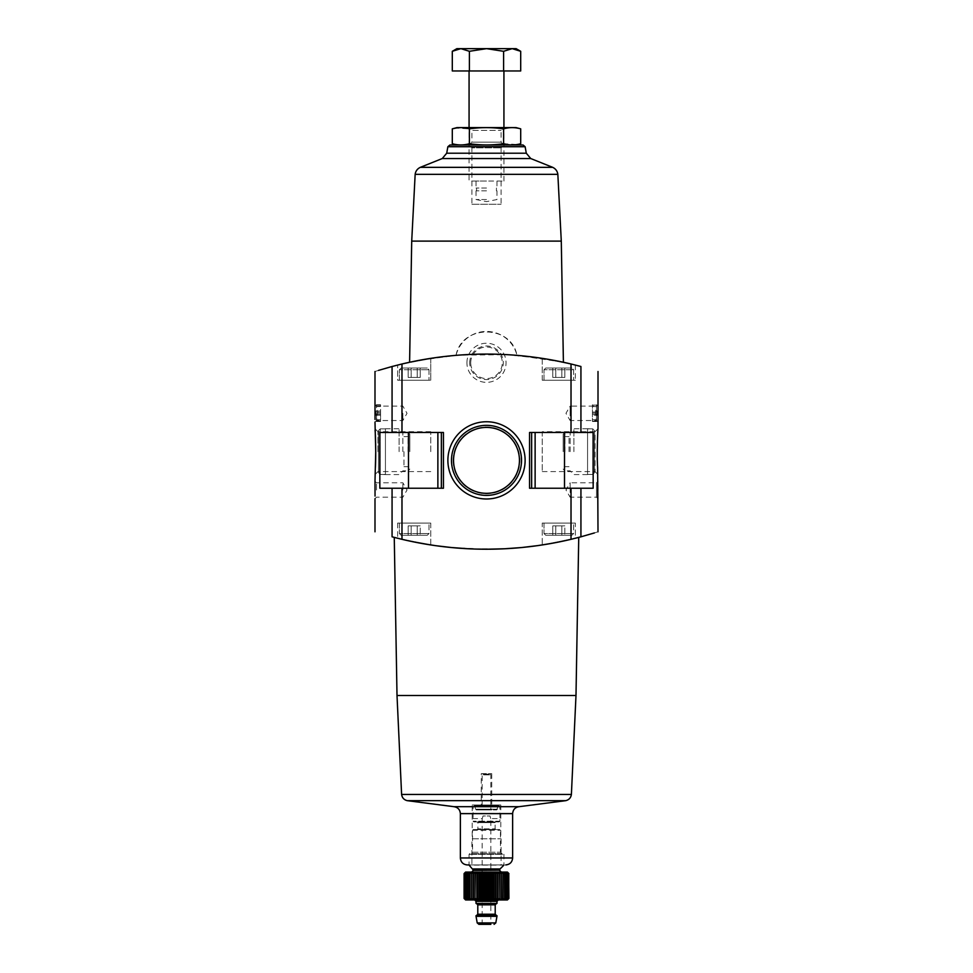 <?xml version="1.0" encoding="UTF-8"?>
<svg xmlns="http://www.w3.org/2000/svg" width="973" height="973" viewBox="0 0 973 973"><rect width="100%" height="100%" fill="white"/><g stroke="black" fill="none" stroke-linecap="round" stroke-linejoin="round"><path stroke-width="0.73" stroke-dasharray="4.87 3.65" d="M374.994 371.504L378.546 370.385M392.07 432.486L379.835 432.486L379.835 488.239L443.445 488.239L379.835 488.239L443.445 488.239L443.445 432.486L392.07 432.486L392.07 366.493L401.983 363.987A365.544 365.544 0 0 1 456.033 355.352L418.329 360.496M375.663 412.078L375.724 415.216L376.758 415.216L376.381 421.491L377.548 413.866L376.381 404.756L376.758 411.032L375.724 411.032L375.663 412.078L380.565 412.078L380.565 415.216L375.724 415.216M597.276 415.216L597.276 411.032L596.242 411.032L596.619 404.756L595.452 412.382L596.619 421.491L596.242 415.216L597.276 415.216L592.435 415.216L596.242 415.216M598.006 422.039L598.006 404.61L596.498 406.118L596.498 420.531L596.498 406.118L570.129 406.118L570.129 413.318L570.129 406.118L565.97 413.318L570.129 420.531L570.129 413.318L570.129 420.531L596.498 420.531L598.006 422.039M598.006 531.805L594.454 532.924M593.165 488.239L529.555 488.239L531.635 488.239L529.555 488.239L529.555 432.486L593.165 432.486L593.165 488.239L564.51 488.239L593.165 488.239M531.635 432.486L593.165 432.486L529.555 432.486L531.635 432.486L531.635 488.239L564.51 488.239L531.635 488.239M542.253 471.589L595.026 471.589L598.006 474.581C597.191 475.542 597.191 427.719 598.006 428.728L595.026 431.708L595.026 471.589L595.026 431.708L542.253 431.708L542.253 471.589L542.253 431.708M598.006 498.699L598.006 481.27L596.498 482.778L596.498 497.191L596.498 482.778L570.129 482.778L570.129 489.991L570.129 482.778L565.97 489.991L570.129 497.191L570.129 489.991L570.129 497.191L596.498 497.191L598.006 498.699M401.131 535.284L427.256 535.284L401.131 535.284L427.256 535.284L401.131 535.284L399.38 533.545L401.131 535.284M408.161 535.284L420.227 535.284L408.161 535.284L420.227 535.284L408.161 535.284L408.161 525.882L411.178 525.882L411.178 535.284L411.178 525.882L417.21 525.882L417.21 535.284L417.21 525.882L420.227 525.882L420.227 535.284L420.227 525.882L408.161 525.882L408.161 535.284M545.744 535.284L571.869 535.284L545.744 535.284L571.869 535.284L545.744 535.284L543.992 533.545L545.744 535.284M552.773 535.284L564.839 535.284L552.773 535.284L564.839 535.284L552.773 535.284L552.773 525.882L555.79 525.882L555.79 535.284L555.79 525.882L561.822 525.882L561.822 535.284L561.822 525.882L564.839 525.882L564.839 535.284L564.839 525.882L552.773 525.882L552.773 535.284M542.253 544.953L575.359 538.264L542.253 544.953L575.359 538.264L542.253 544.953L542.253 523.085L575.359 523.085L542.253 523.085L542.253 544.953M580.93 488.239L580.93 536.816L571.017 539.322A365.544 365.544 0 0 1 401.983 539.322L392.07 536.816L392.07 488.239M421.066 543.323L410.059 541.146M421.516 543.408L435.527 545.658M451.423 547.531L486.816 549.222M504.817 548.76L522.16 547.483M537.996 545.573L559.974 541.766M570.543 539.431L575.359 538.264L575.359 523.085L542.253 523.085L575.359 523.085L575.359 538.264M578.74 537.388L551.472 543.408M537.546 545.646L521.564 547.544M504.294 548.796L468.183 548.76M450.913 547.483L434.98 545.573M430.747 544.953L430.747 523.085L397.641 523.085L430.747 523.085L397.641 523.085L430.747 523.085L430.747 544.953L397.641 538.264L430.747 544.953L397.641 538.264L414.145 541.997M542.253 358.356L575.359 365.045L542.253 358.356L575.359 365.045L542.253 358.356L542.253 380.212L575.359 380.212L542.253 380.212L575.359 380.212L542.253 380.212L542.253 358.356M420.786 360.034L458.259 355.169L507.274 354.671L547.738 359.244L563.403 362.26L516.967 355.352A365.544 365.544 0 0 1 571.017 363.987L580.93 366.493L580.93 432.486M413.683 361.409L411.19 361.92M430.747 358.356L430.747 380.212L397.641 380.212L397.641 365.045L397.641 380.212L430.747 380.212L397.641 380.212L430.747 380.212L430.747 358.356L397.641 365.045L430.747 358.356L397.641 365.045L414.109 361.324M456.033 355.352C461.616 324.204 511.397 324.228 516.967 355.352A31.367 31.367 0 0 0 456.033 355.352M411.713 241.109L561.287 241.109M466.931 362.795A19.569 19.569 0 0 1 496.279 345.853A19.569 19.569 0 0 1 496.279 379.738A19.569 19.569 0 0 1 466.931 362.795M447.884 460.363A38.616 38.616 0 0 1 505.814 426.928A38.616 38.616 0 0 1 505.814 493.81A38.616 38.616 0 0 1 447.884 460.363M471.905 204.245L501.095 204.245L471.905 204.245L471.905 147.835L501.095 147.835L471.905 147.835L469.071 145.001L503.929 145.001L469.071 145.001L503.929 145.001L469.071 145.001L471.905 142.167L501.095 142.167L471.905 142.167L471.905 130.406L501.095 130.406L471.905 130.406L469.071 127.572L503.929 127.572L469.071 127.572L469.071 181.063L503.929 181.063L469.071 181.063M457.055 145.001L523.073 145.001M397.008 695.5L575.992 695.5M467.332 864.936L503.929 864.936L503.929 854.306L469.071 854.306L503.929 854.306L503.223 853.613L469.777 853.613L503.223 853.613M471.905 864.936L501.095 864.936L471.905 864.936L471.905 838.799L501.095 838.799L471.905 838.799M472.209 838.799L500.791 838.799L472.209 838.799L472.209 804.999L500.791 804.999L472.209 804.999M481.27 804.999L491.73 804.999L481.27 804.999L481.27 773.632L491.73 773.632L481.27 773.632M379.835 432.486L441.365 432.486L379.835 432.486M443.445 432.486L441.365 432.486L443.445 432.486M543.992 380.212L573.62 380.212L543.992 380.212L573.62 380.212L543.992 380.212L543.992 369.764L543.992 380.212M545.744 368.025L571.869 368.025L545.744 368.025L543.992 369.764L573.62 369.764L543.992 369.764L573.62 369.764L543.992 369.764L545.744 368.025L571.869 368.025L545.744 368.025M552.773 368.025L561.822 368.025L552.773 368.025L552.773 377.427L561.822 377.427L561.822 368.025L555.79 368.025L564.839 368.025L561.822 368.025L561.822 377.427L564.839 377.427L564.839 368.025L564.839 377.427L555.79 377.427L555.79 368.025L555.79 377.427L552.773 377.427L552.773 368.025M399.38 380.212L429.008 380.212L399.38 380.212L429.008 380.212L399.38 380.212L399.38 369.764L399.38 380.212M401.131 368.025L427.256 368.025L401.131 368.025L399.38 369.764L429.008 369.764L399.38 369.764L429.008 369.764L399.38 369.764L401.131 368.025L427.256 368.025L401.131 368.025M408.161 368.025L417.21 368.025L408.161 368.025L408.161 377.427L417.21 377.427L417.21 368.025L411.178 368.025L420.227 368.025L417.21 368.025L417.21 377.427L420.227 377.427L420.227 368.025L420.227 377.427L411.178 377.427L411.178 368.025L411.178 377.427L408.161 377.427L408.161 368.025M543.992 523.085L573.62 523.085L543.992 523.085L543.992 533.545L573.62 533.545L543.992 533.545L573.62 533.545L543.992 533.545L543.992 523.085L573.62 523.085L543.992 523.085M397.641 523.085L397.641 538.264L397.641 523.085M399.38 523.085L429.008 523.085L399.38 523.085L399.38 533.545L429.008 533.545L399.38 533.545L429.008 533.545L399.38 533.545L399.38 523.085L429.008 523.085L399.38 523.085M561.822 377.427L561.822 368.025L561.822 377.427L564.839 377.427L555.79 377.427L561.822 377.427M555.79 377.427L555.79 368.025L555.79 377.427L552.773 377.427L555.79 377.427M417.21 377.427L417.21 368.025L417.21 377.427L420.227 377.427L411.178 377.427L417.21 377.427M411.178 377.427L411.178 368.025L411.178 377.427L408.161 377.427L411.178 377.427M555.79 525.882L555.79 535.284L555.79 525.882L561.822 525.882L561.822 535.284L561.822 525.882L564.839 525.882L555.79 525.882M411.178 525.882L411.178 535.284L411.178 525.882L417.21 525.882L417.21 535.284L417.21 525.882L420.227 525.882L411.178 525.882M377.974 451.654L377.974 431.708L377.974 451.654M430.747 451.654L430.747 431.708L430.747 451.654M376.502 413.318L376.502 420.531L376.502 413.318M402.871 413.318L402.871 420.531L402.871 413.318M376.502 489.991L376.502 482.778L376.502 489.991M402.871 489.991L402.871 482.778L402.871 489.991M453.163 460.363A33.337 33.337 0 0 1 503.163 431.489A33.337 33.337 0 0 1 503.163 489.237A33.337 33.337 0 0 1 453.163 460.363M451.484 460.363A35.016 35.016 0 0 1 504.014 430.042A35.016 35.016 0 0 1 504.014 490.696A35.016 35.016 0 0 1 451.484 460.363M470.725 362.795A15.775 15.775 0 0 1 494.393 349.137A15.775 15.775 0 0 1 494.393 376.454A15.775 15.775 0 0 1 470.725 362.795M469.728 362.795A16.772 16.772 0 0 1 494.892 348.261A16.772 16.772 0 0 1 494.892 377.317A16.772 16.772 0 0 1 469.728 362.795M596.364 421.491L592.435 421.491L592.435 404.756L592.435 421.491L596.619 421.491M597.276 411.032L596.242 411.032M376.381 421.491L380.565 421.491L380.565 415.216L376.758 415.216M376.636 404.756L380.565 404.756L380.565 421.491L376.636 421.491M376.758 411.032L380.565 411.032L380.565 404.756L376.381 404.756M380.565 412.078L380.565 411.032L375.724 411.032M594.527 472.671L594.527 430.638L594.527 472.671L594.527 430.638L592.788 428.874L592.788 474.423L592.788 428.874L594.527 430.638L594.527 472.671L592.788 474.423L594.527 472.671M573.888 451.654L573.888 428.728L573.888 451.654M592.788 428.874L587.558 428.728L587.558 474.581L587.558 428.874L592.788 428.874M592.788 474.423L587.558 474.423L592.788 474.423M570.129 451.654L570.129 432.486L570.129 451.654M564.899 451.654L564.899 432.486L564.899 451.654M563.16 451.654L563.16 434.226L563.16 451.654M569.047 451.654L569.047 436.597L569.047 451.654M378.473 430.638L378.473 472.671L378.473 430.638L378.473 472.671L380.212 474.423L380.212 428.874L380.212 474.423L378.473 472.671L378.473 430.638L380.212 428.874L378.473 430.638M399.112 451.654L399.112 428.728L399.112 451.654M380.212 474.423L385.442 474.581L385.442 428.728L385.442 474.423L380.212 474.423M380.212 428.874L385.442 428.874L380.212 428.874M402.871 451.654L402.871 432.486L402.871 451.654M408.101 451.654L408.101 432.486L408.101 451.654M409.84 451.654L409.84 434.226L409.84 451.654M403.953 451.654L403.953 466.712L403.953 451.654M452.299 143.724C458.003 145.342 463.695 145.342 469.4 143.724C480.65 145.342 492.058 145.342 503.6 143.724L517.283 144.49M503.6 143.724L503.6 128.85C492.35 127.232 480.942 127.232 469.4 128.85L455.717 128.095M520.701 128.85C514.997 127.232 509.305 127.232 503.6 128.85M469.4 143.724L469.4 128.85M515.945 127.572L457.055 127.572M503.929 181.063L503.929 127.572L501.095 130.406L501.095 142.167L503.929 145.001L501.095 147.835L501.095 204.245M486.5 70.956L469.071 70.956L486.5 70.956M520.701 70.956L452.299 70.956M486.5 181.063L476.04 181.063L486.5 181.063M456.884 48.65L460.849 48.65L469.4 51.301L486.5 48.65L503.6 51.301L512.151 48.65L520.701 51.301M469.4 70.956L469.4 51.301M503.6 70.956L503.6 51.301M460.849 48.65L516.116 48.65M486.5 188.032L476.04 188.032L486.5 188.032M486.5 190.83L476.04 190.83L486.5 190.83M486.5 199.538L476.04 199.538L486.5 199.538M476.855 899.611L476.855 872.428L477.378 873.584L478.886 872.428L479.567 873.584L481.003 872.428L481.842 873.584L483.18 872.428L484.153 873.584L485.393 872.428L486.5 873.584L487.607 872.428L488.847 873.584L489.82 872.428L491.158 873.584L491.997 872.428L491.997 899.611L491.158 898.444L489.82 899.611L488.847 898.444L487.607 899.611L486.5 898.444L485.393 899.611L484.153 898.444L483.18 899.611L481.842 898.444L481.003 899.611L479.567 898.444L478.886 899.611L477.378 898.444L476.855 899.611L475.286 898.444L474.921 899.611L473.328 898.444L473.121 899.611L471.504 898.444L471.467 899.611L468.366 898.444L468.67 899.611L467.089 898.444L467.563 899.611L466.018 898.444L466.663 899.611L465.179 898.444L465.97 899.611L464.571 898.444L465.508 899.611L464.206 898.444L465.276 899.611L464.085 898.444M464.085 873.584L465.276 872.428L464.206 873.584L465.508 872.428L464.571 873.584L465.97 872.428L465.179 873.584L466.663 872.428L466.018 873.584L467.563 872.428L467.089 873.584L468.67 872.428L468.366 873.584L469.983 872.428L469.837 873.584L471.467 872.428L471.504 873.584L473.121 872.428L473.328 873.584L474.921 872.428L475.286 898.444M465.593 872.076L507.407 872.076M501.533 872.428L501.533 899.611L501.496 898.444L499.879 899.611L499.879 872.428L501.496 873.584L501.533 872.428L503.163 873.584L503.017 872.428L504.634 873.584L504.33 872.428L505.911 873.584L505.437 872.428L506.982 873.584L506.337 872.428L507.821 873.584L507.03 872.428L508.429 873.584L507.492 872.428L508.794 873.584L507.724 872.428L508.915 873.584M497.714 873.584L498.079 899.611L497.714 873.584M495.622 873.584L496.145 899.611L495.622 873.584M493.433 898.444L493.433 873.584L494.114 872.428L494.114 899.611L493.433 898.444L491.997 899.611M465.593 899.952L507.407 899.952M507.724 899.611L507.724 872.428L507.724 899.611L508.794 898.444L507.492 899.611L508.429 898.444L507.03 899.611L507.821 898.444L506.337 899.611L506.982 898.444L505.437 899.611L505.911 898.444L504.33 899.611L504.634 898.444L503.017 899.611L503.017 898.553M474.131 805.522L498.869 805.522L474.131 805.522L473.085 806.568L499.915 806.568L473.085 806.568L473.085 821.2L473.778 821.905L499.222 821.905L473.778 821.905M482.146 924.35L490.854 924.35L482.146 924.35L482.146 818.585L473.085 818.585L473.085 813.367L499.915 813.367L499.915 818.585L499.915 806.568L498.869 805.522M489.991 815.982C490.951 819.351 490.951 819.351 489.991 815.982C490.951 819.351 490.951 819.351 489.991 815.982L483.009 815.982C482.049 819.351 482.049 819.351 483.009 815.982C482.049 819.351 482.049 819.351 483.009 815.982L489.991 815.982M482.839 774.155L490.161 774.155L482.839 774.155L482.146 774.861L490.854 774.861L482.146 774.861L482.146 809.22L490.854 809.22L482.146 809.22L481.453 809.913L491.547 809.913L481.453 809.913M476.223 809.913L496.777 809.913L476.223 809.913L475.517 809.22L497.483 809.22L475.517 809.22L474.824 805.522L498.176 805.522L474.824 805.522M477.184 821.905L495.816 821.905L477.184 821.905L477.877 822.599L477.877 828.874L495.123 828.874L477.877 828.874L477.184 829.568L495.816 829.568L477.184 829.568M473.255 829.568L499.745 829.568L473.255 829.568L472.562 830.261L472.562 852.214L500.438 852.214L472.562 852.214L471.163 853.613L501.837 853.613L471.163 853.613M469.777 853.613L469.071 854.306L469.071 865.106L503.929 865.106M471.686 872.076L501.314 872.076L471.686 872.076M474.654 899.952L498.346 899.952L474.654 899.952M476.04 903.443L496.96 903.443M476.393 903.443L496.607 903.443L476.393 903.443M476.393 915.642L496.607 915.642L476.393 915.642M476.04 915.642L496.96 915.642M476.04 916.335L496.96 916.335M478.923 924.35L490.854 924.35L490.854 818.585L499.915 818.585L499.915 821.2L473.085 821.2L499.915 821.2L499.222 821.905M469.983 899.611L469.983 872.428L469.983 899.611M468.67 899.611L468.67 872.428L468.67 899.611M467.563 899.611L467.563 872.428L467.563 899.611M466.663 899.611L466.663 872.428L466.663 899.611M465.97 899.611L465.97 872.428L465.97 899.611M465.508 899.611L465.508 872.428L465.508 899.611M465.276 899.611L465.276 872.428L465.276 899.611M464.206 898.444L464.206 873.584M464.571 898.444L464.571 873.584M465.179 898.444L465.179 873.584M466.018 898.444L466.018 873.584M467.089 898.444L467.089 873.584M468.366 898.444L468.366 873.584M469.837 898.444L469.837 873.584M471.467 899.611L471.467 872.428M471.504 898.444L471.504 873.584M473.121 899.611L473.121 872.428M473.328 898.444L473.328 873.584M474.921 899.611L474.921 872.428M477.378 898.444L477.378 873.584M478.886 899.611L478.886 872.428M479.567 898.444L479.567 873.584M481.003 899.611L481.003 872.428M481.842 898.444L481.842 873.584M483.18 899.611L483.18 872.428M484.153 898.444L484.153 873.584M485.393 899.611L485.393 872.428M486.5 898.444L486.5 873.584M487.607 899.611L487.607 872.428M488.847 898.444L488.847 873.584M489.82 899.611L489.82 872.428M491.158 898.444L491.158 873.584M499.879 899.611L499.879 872.428M501.496 898.444L501.496 873.584M503.163 898.444L503.163 873.584M503.017 899.611L503.017 872.428L503.017 899.611M504.634 898.444L504.634 873.584M504.33 899.611L504.33 872.428L504.33 899.611M505.911 898.444L505.911 873.584M505.437 899.611L505.437 872.428L505.437 899.611M506.982 898.444L506.982 873.584M506.337 899.611L506.337 872.428L506.337 899.611M507.821 898.444L507.821 873.584M507.03 899.611L507.03 872.428L507.03 899.611M508.429 898.444L508.429 873.584M507.492 899.611L507.492 872.428L507.492 899.611M508.794 898.444L508.794 873.584M401.983 488.239L401.983 539.322M571.017 488.239L571.017 539.322M571.017 363.987L571.017 432.486M401.983 363.987L401.983 432.486M447.86 146.728L525.14 146.728M446.716 153.211L526.284 153.211M442.241 158.55L530.759 158.55M420.3 167.344L552.7 167.344M415.155 174.337L557.845 174.337M401.606 794.455L571.394 794.455M407.273 800.67L565.727 800.67M453.892 806.678L519.108 806.678M460.363 813.623L512.637 813.623M460.363 857.967L512.637 857.967M564.51 432.486L564.51 488.239M535.126 432.486L535.126 488.239M408.49 432.486L408.49 488.239M437.874 432.486L437.874 488.239M441.365 432.486L441.365 488.239M592.435 414.17L597.337 414.17M592.435 412.078L597.337 412.078M592.435 419.704L596.68 419.704M592.435 421.175L596.291 421.175M592.435 413.866L595.452 413.866M592.435 412.382L595.452 412.382M592.435 405.072L596.291 405.072M592.435 406.544L596.68 406.544M380.565 414.17L375.663 414.17M380.565 419.704L376.32 419.704M380.565 421.175L376.709 421.175M380.565 413.866L377.548 413.866M380.565 412.382L377.548 412.382M380.565 405.072L376.709 405.072M380.565 406.544L376.32 406.544M475.517 806.216L497.483 806.216L475.517 806.216M477.877 822.599L495.123 822.599L477.877 822.599M472.562 830.261L500.438 830.261L472.562 830.261M472.927 868.962L500.073 868.962M473.437 870.19L499.563 870.19M473.437 870.336L499.563 870.336M476.04 901.351L496.96 901.351M477.792 904.841L495.208 904.841M477.792 914.243L495.208 914.243M477.208 922.915L495.792 922.915M501.095 838.799L501.095 864.936M500.791 804.999L500.791 838.799M491.73 773.632L491.73 804.999M575.359 365.045L575.359 380.212L575.359 365.045M573.62 369.764L573.62 380.212L573.62 369.764L571.869 368.025L573.62 369.764M429.008 369.764L429.008 380.212L429.008 369.764L427.256 368.025L429.008 369.764M573.62 533.545L571.869 535.284L573.62 533.545L573.62 523.085L573.62 533.545M429.008 533.545L427.256 535.284L429.008 533.545L429.008 523.085L429.008 533.545M430.747 431.708L377.974 431.708L374.994 428.728M430.747 471.589L377.974 471.589L374.994 474.581M374.994 422.039L376.502 420.531L402.871 420.531L407.03 413.318L402.871 406.118L376.502 406.118L374.994 404.61M374.994 498.699L376.502 497.191L402.871 497.191L407.03 489.991L402.871 482.778L376.502 482.778L374.994 481.27M587.558 428.728L573.888 428.728L570.129 432.486L564.899 432.486L563.16 434.226M587.558 474.581L573.888 474.581L570.129 470.823L564.899 470.823L563.16 469.071M569.047 436.597L563.16 436.597M569.047 466.712L563.16 466.712M385.442 474.581L399.112 474.581L402.871 470.823L408.101 470.823L409.84 469.071M385.442 428.728L399.112 428.728L402.871 432.486L408.101 432.486L409.84 434.226M403.953 466.712L409.84 466.712M403.953 436.597L409.84 436.597M476.04 181.063L476.04 188.032M496.96 181.063L496.96 188.032M476.563 188.032L476.563 190.83M496.437 188.032L496.437 190.83M476.04 190.83L476.04 199.538L486.5 201.63L496.96 199.538L496.96 190.83M490.161 774.155L490.854 774.861L490.854 809.22L491.547 809.913M498.176 805.522L496.777 809.913M495.816 829.568L495.123 828.874L495.123 822.599L495.816 821.905M501.837 853.613L500.438 852.214L500.438 830.261L499.745 829.568"/><path stroke-width="1.46" d="M375.043 496.108L374.994 481.27L375.043 496.108M375.043 419.436L374.994 404.61L375.043 419.436M374.994 481.27L375.736 451.654L374.994 422.039M375.079 430.224C375.602 435.624 376.077 457.407 375.347 468.183M379.835 432.486L379.835 488.239L443.445 488.239L443.445 432.486L379.835 432.486M378.546 370.385L392.07 366.493C369.326 373.085 369.326 373.085 392.07 366.493L392.07 432.486M392.07 488.239L392.07 536.816C369.326 530.224 369.326 530.224 392.07 536.816C369.326 530.224 369.326 530.224 392.07 536.816L401.983 539.322A365.544 365.544 0 0 0 571.017 539.322L580.93 536.816C603.674 530.224 603.674 530.224 580.93 536.816L594.454 532.924M598.006 371.504L598.006 428.728C597.848 428.035 596.704 454.476 597.629 467.612L598.006 531.805M580.93 488.239L529.555 488.239L529.555 432.486L593.165 432.486L593.165 488.239L580.93 488.239L580.93 536.816M580.93 432.486L580.93 366.493C603.674 373.085 603.674 373.085 580.93 366.493C603.674 373.085 603.674 373.085 580.93 366.493L571.017 363.987L571.017 432.486M578.74 537.388L575.992 695.5L397.008 695.5L394.26 537.388L397.641 538.264L394.624 537.485M410.059 541.146L421.516 543.408M435.527 545.658L451.423 547.531M486.816 549.222L504.817 548.76M522.16 547.483L537.996 545.573M559.974 541.766L570.543 539.431M575.359 538.264L578.631 537.424M551.472 543.408L537.546 545.646M521.564 547.544L504.294 548.796M468.183 548.76L450.913 547.483M434.98 545.573L421.066 543.323M414.145 541.997L430.747 544.953M571.017 363.987A365.544 365.544 0 0 0 401.983 363.987L392.07 366.493M418.329 360.496L413.683 361.409M411.19 361.92L420.786 360.034M414.109 361.324L430.747 358.356M552.7 167.344L420.3 167.344L442.241 158.55L530.759 158.55L552.7 167.344C555.644 168.767 557.359 171.09 557.845 174.337L561.287 241.109L411.713 241.109L409.597 362.26M447.884 460.363A38.616 38.616 0 0 1 505.814 426.928A38.616 38.616 0 0 1 505.814 493.81A38.616 38.616 0 0 1 447.884 460.363M449.927 145.001L447.86 146.728L525.14 146.728L523.073 145.001L449.927 145.001L457.055 145.001L452.299 143.724L452.299 128.85C458.003 127.232 463.695 127.232 469.4 128.85C480.65 127.232 492.058 127.232 503.6 128.85C509.305 127.232 514.997 127.232 520.701 128.85L520.701 143.724C514.997 145.342 509.305 145.342 503.6 143.724C492.35 145.342 480.942 145.342 469.4 143.724C463.695 145.342 458.003 145.342 452.299 143.724M447.86 146.728L446.716 153.211L442.241 158.55M420.3 167.344C417.356 168.767 415.629 171.09 415.155 174.337L411.713 241.109M575.992 695.5L571.394 794.455L401.606 794.455L397.008 695.5M401.606 794.455C402.117 797.787 404.002 799.855 407.273 800.67L453.892 806.678C457.857 807.31 460.022 809.621 460.363 813.623L460.363 857.967C460.776 862.2 463.099 864.523 467.332 864.936L469.071 864.936M451.484 460.363A35.016 35.016 0 0 1 504.014 430.042A35.016 35.016 0 0 1 504.014 490.696A35.016 35.016 0 0 1 451.484 460.363M453.54 460.363A32.96 32.96 0 0 1 502.98 431.83A32.96 32.96 0 0 1 502.98 488.908A32.96 32.96 0 0 1 453.54 460.363M517.283 144.49L515.945 145.001M503.6 143.724L503.6 128.85M469.4 143.724L469.4 128.85M455.717 128.095L452.299 128.85L457.055 127.572L515.945 127.572L520.701 128.85M469.4 70.956L520.701 70.956L520.701 51.301L512.151 48.65L503.6 51.301L486.5 48.65L469.4 51.301L460.849 48.65L452.299 51.301L460.849 48.65L456.884 48.65L452.299 51.301L452.299 70.956L469.4 70.956L469.4 51.301M503.6 70.956L503.6 51.301M520.701 51.301L516.116 48.65L460.849 48.65M508.684 873.353L508.915 898.444L507.407 899.952L465.593 899.952L464.085 898.444L465.276 899.611L464.206 898.444L465.508 899.611L464.571 898.444L465.97 899.611L465.179 898.444L466.663 899.611L466.018 898.444L467.563 899.611L467.089 898.444L468.67 899.611L468.366 898.444L469.983 899.611L469.837 898.444L471.467 899.611L471.504 898.444L473.121 899.611L473.328 898.444L474.921 899.611L475.286 873.584L476.855 872.428L475.286 873.584L474.921 872.428L473.328 873.584L473.121 872.428L471.504 873.584L471.467 872.428L469.837 873.584L469.983 872.428L468.366 873.584L468.67 872.428L467.089 873.584L467.563 872.428L466.018 873.584L466.663 872.428L465.179 873.584L465.97 872.428L464.571 873.584L465.508 872.428L464.206 873.584L465.276 872.428L464.085 873.584L465.593 872.076L507.407 872.076L508.915 873.584L507.724 872.428L508.794 873.584L507.492 872.428L508.429 873.584L507.03 872.428L507.821 873.584L506.337 872.428L506.982 873.584L505.437 872.428L505.911 873.584L504.33 872.428L504.634 873.584L503.017 872.428L503.163 873.584L501.533 872.428L501.496 873.584L499.879 872.428L499.672 873.584L498.079 872.428L497.714 873.584L496.145 872.428L495.622 873.584L494.114 872.428L493.433 873.584L491.997 872.428L491.158 873.584L489.82 872.428L488.847 873.584L487.607 872.428L486.5 873.584L485.393 872.428L484.153 873.584L483.18 872.428L481.842 873.584L481.003 872.428L479.567 873.584L478.886 872.428L477.378 873.584L476.855 872.428L476.855 899.611L477.378 898.444L478.886 899.611L479.567 898.444L481.003 899.611L481.842 898.444L483.18 899.611L484.153 898.444L485.393 899.611L486.5 898.444L487.607 899.611L488.847 898.444L489.82 899.611L491.158 898.444L491.997 899.611L493.433 898.444L494.114 899.611L495.622 898.444L494.114 899.611L494.114 872.428L495.622 873.584L495.622 898.444L496.145 899.611L497.714 898.444L496.145 899.611L496.145 872.428L497.714 873.584L497.714 898.444L498.079 899.611L499.672 898.444L498.079 899.611L498.079 872.428L499.672 873.584L499.879 899.611L503.163 898.444L501.533 899.611L501.533 872.428M505.437 872.428L506.982 873.584L506.982 898.444L506.337 899.611L507.821 898.444L507.03 899.611L508.794 898.444L507.724 899.611M491.997 899.611L491.997 872.428L493.433 873.584L493.433 898.444M503.163 873.584L503.017 899.611L504.634 898.444L504.33 899.611L505.911 898.444L505.437 899.611L506.982 898.444M475.286 898.444L476.855 899.611M472.927 868.962L500.073 868.962L499.563 870.19L473.437 870.19L469.071 865.106M473.437 870.19L471.686 872.076M498.346 899.952L496.96 901.351L476.04 901.351L474.654 899.952M496.96 901.351L496.96 903.443L476.04 903.443L476.04 901.351M496.607 903.443L495.208 904.841L477.792 904.841L476.393 903.443M477.792 904.841L477.792 914.243L476.393 915.642M496.96 915.642L476.04 915.642L476.04 916.335L496.96 916.335L496.96 915.642M496.96 916.335L495.792 922.915L477.208 922.915L476.04 916.335M477.208 922.915L478.923 924.35L490.854 924.35M485.393 899.611L485.393 872.428M486.5 898.444L486.5 873.584M484.153 898.444L484.153 873.584M483.18 899.611L483.18 872.428M481.842 898.444L481.842 873.584M481.003 899.611L481.003 872.428M479.567 898.444L479.567 873.584M478.886 899.611L478.886 872.428M477.378 898.444L477.378 873.584M474.921 899.611L474.921 872.428M473.328 898.444L473.328 873.584M473.121 899.611L473.121 872.428M471.504 898.444L471.504 873.584M471.467 899.611L471.467 872.428M469.837 898.444L469.837 873.584M468.366 898.444L468.366 873.584M467.089 898.444L467.089 873.584M466.018 898.444L466.018 873.584M465.179 898.444L465.179 873.584M464.571 898.444L464.571 873.584M464.206 898.444L464.206 873.584M464.085 898.444L464.085 873.584M508.794 898.444L508.794 873.584M508.429 898.444L508.429 873.584M507.821 898.444L507.821 873.584M505.911 898.444L505.911 873.584M504.634 898.444L504.634 873.584M501.496 898.444L501.496 873.584M499.879 899.611L499.879 872.428M491.158 898.444L491.158 873.584M489.82 899.611L489.82 872.428M488.847 898.444L488.847 873.584M487.607 899.611L487.607 872.428M401.983 488.239L401.983 539.322M571.017 488.239L571.017 539.322M401.983 363.987L401.983 432.486M525.14 146.728L526.284 153.211L446.716 153.211M557.845 174.337L415.155 174.337M571.394 794.455C570.883 797.787 568.998 799.855 565.727 800.67L407.273 800.67M565.727 800.67L519.108 806.678L453.892 806.678M519.108 806.678C515.143 807.31 512.978 809.621 512.637 813.623L460.363 813.623M512.637 813.623L512.637 857.967L460.363 857.967M564.51 432.486L564.51 488.239M531.635 432.486L531.635 488.239M535.126 432.486L535.126 488.239M408.49 432.486L408.49 488.239M441.365 432.486L441.365 488.239M437.874 432.486L437.874 488.239M499.563 870.19L473.437 870.336M495.208 904.841L495.208 914.243L477.792 914.243M374.994 371.504L374.994 404.61M374.994 498.699L374.994 531.805M561.287 241.109L563.403 362.26M530.759 158.55L526.284 153.211M512.637 857.967C512.224 862.2 509.901 864.523 505.668 864.936M469.071 70.956L469.071 127.572M503.929 70.956L503.929 127.572M500.073 868.962L503.929 865.106M499.563 870.336L501.314 872.076M495.208 914.243L496.607 915.642M495.792 922.915L494.077 924.35"/></g></svg>
